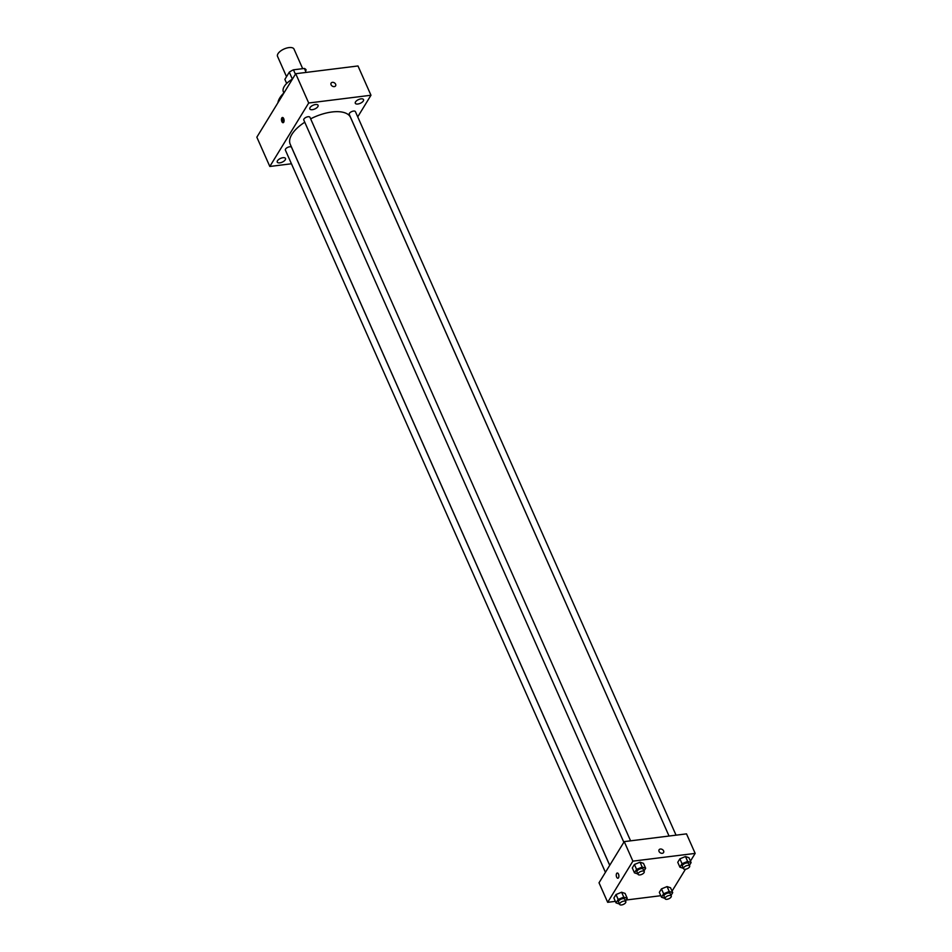 <?xml version="1.0" encoding="UTF-8"?>
<svg xmlns="http://www.w3.org/2000/svg" width="952" height="952" viewBox="0 0 952 952"><rect width="100%" height="100%" fill="white"/><g stroke="black" fill="none" stroke-linecap="round" stroke-linejoin="round"><path stroke-width="1.43" d="M302.688 68.675L294.013 49.099A9.008 4.106 156.1 0 0 288.932 47.6A9.008 4.106 156.1 0 0 280.412 51.158A9.008 4.106 156.1 0 0 277.544 56.394L286.528 76.672M284.886 79.421L286.671 83.443L284.874 79.373A11.614 5.307 156.1 0 0 284.886 79.421A11.614 5.307 156.1 0 0 284.91 79.468M284.874 79.373L289.289 72.162A11.614 5.307 156.1 0 1 293.466 69.817L304.39 68.461A11.614 5.307 156.1 0 1 306.139 70.008A11.614 5.307 156.1 0 1 306.163 70.055L306.139 70.008M292.371 79.099L289.289 72.162M306.139 72.412L304.39 68.461M295.417 74.208L293.466 69.817M283.886 92.927L283.375 91.773A18.005 8.223 -23.9 0 1 284.279 86.418A18.005 8.223 -23.9 0 1 292.442 79.064M277.913 102.768A28.512 13.019 -23.9 0 1 279.793 97.925A28.512 13.019 -23.9 0 1 284.041 92.784M291.443 163.78L269.821 166.469L256.838 137.183L295.727 73.709L357.988 65.962L370.971 95.248L357.726 116.87M363.307 100.96A4.498 2.059 156.1 0 0 363.533 99.615A4.498 2.059 156.1 0 0 358.583 99.567A4.498 2.059 156.1 0 0 355.298 103.268A4.498 2.059 156.1 0 0 359.023 103.768A4.498 2.059 156.1 0 0 363.307 100.96M317.849 106.624A4.498 2.059 156.1 0 0 318.075 105.279A4.498 2.059 156.1 0 0 313.125 105.22A4.498 2.059 156.1 0 0 309.84 108.921A4.498 2.059 156.1 0 0 313.565 109.432A4.498 2.059 156.1 0 0 317.849 106.624M285.267 159.793A4.498 2.059 156.1 0 0 285.493 158.46A4.498 2.059 156.1 0 0 280.542 158.401A4.498 2.059 156.1 0 0 277.258 162.102A4.498 2.059 156.1 0 0 280.995 162.602A4.498 2.059 156.1 0 0 285.267 159.793M269.821 166.469L308.698 103.006L295.727 73.709M281.851 121.594A2.63 1.285 -97.1 0 0 283.101 122.701A2.63 1.285 -97.1 0 0 284.053 119.928A2.63 1.285 -97.1 0 0 282.446 117.489A2.63 1.285 -97.1 0 0 281.495 118.964A2.63 1.285 -97.1 0 0 281.851 121.594M283.149 117.774A2.63 1.285 -97.1 0 0 283.16 121.428A2.63 1.285 -97.1 0 0 283.708 122.249M308.698 103.006L370.971 95.248M334.295 86.62A2.63 1.952 -148.5 0 1 331.582 85.525A2.63 1.952 -148.5 0 1 331.106 83.11A2.63 1.952 -148.5 0 1 334.366 82.824A2.63 1.952 -148.5 0 1 335.592 85.847A2.63 1.952 -148.5 0 1 334.295 86.62M331.106 83.11A2.63 1.952 -148.5 0 1 334.366 82.824A2.63 1.952 -148.5 0 1 335.58 85.859M630.581 840.83L309.959 117.298A3.368 1.535 156.1 0 0 308.055 116.739A3.368 1.535 156.1 0 0 304.866 118.072A3.368 1.535 156.1 0 0 303.795 120.035L623.846 842.27M609.708 865.332L291.55 147.358A3.368 1.535 156.1 0 0 289.646 146.786A3.368 1.535 156.1 0 0 286.457 148.131A3.368 1.535 156.1 0 0 285.374 150.083L605.424 872.318M676.039 835.166L355.417 111.646A3.368 1.535 156.1 0 0 351.704 111.598A3.368 1.535 156.1 0 0 349.241 114.371L669.042 836.034L350.574 117.489A33.011 15.065 156.1 0 0 331.95 111.991A33.011 15.065 156.1 0 0 310.638 118.833M304.759 122.213A33.011 15.065 156.1 0 0 290.217 144.24L609.744 865.285M615.361 901.354L607.673 902.317L599.022 882.79L624.238 841.616L686.511 833.869L695.162 853.397L690.45 861.084M607.673 902.317L632.89 861.143L624.238 841.616M618.502 874.126A2.63 1.285 82.9 0 1 618.848 876.756A2.63 1.285 82.9 0 1 617.908 878.232A2.63 1.285 82.9 0 1 616.301 875.78A2.63 1.285 82.9 0 1 617.253 873.02A2.63 1.285 82.9 0 1 618.502 874.126M659.331 892.345L661.462 888.882L667.066 886.586L670.541 887.752L667.066 886.586L661.462 888.882L659.331 892.345L661.497 897.236L663.627 893.761L669.22 891.465L672.707 892.631L671.005 895.416M632.295 867.95L634.413 864.487L640.018 862.191L643.492 863.357L640.018 862.191L634.413 864.487L632.295 867.95L634.46 872.841L636.579 869.366L642.183 867.07L645.658 868.236L643.957 871.02M660.819 895.701L626.202 900.009M685.452 869.247L672.041 891.131M632.89 861.143L695.162 853.397M613.885 898.01L616.003 894.547L621.608 892.238L625.083 893.416L621.608 892.238L616.003 894.547L613.885 898.01L616.039 902.889L618.169 899.426L623.774 897.129L627.249 898.295L625.547 901.068M677.753 862.298L679.871 858.835L685.476 856.526L688.951 857.704L685.476 856.526L679.871 858.835L677.753 862.298L679.907 867.177L682.037 863.714L687.641 861.417L691.116 862.583L689.415 865.356M662.271 853.301A2.63 1.952 -148.5 0 1 659.558 852.207A2.63 1.952 -148.5 0 1 659.082 849.791A2.63 1.952 -148.5 0 1 662.342 849.505A2.63 1.952 -148.5 0 1 663.568 852.54A2.63 1.952 -148.5 0 1 662.271 853.301M659.082 849.791A2.63 1.952 -148.5 0 1 662.342 849.505A2.63 1.952 -148.5 0 1 663.556 852.54M617.908 878.232A2.63 1.285 82.9 0 1 616.301 875.78A2.63 1.285 82.9 0 1 617.253 873.02M683.357 868.331L679.907 867.177M689.676 865.951L688.593 863.512A3.368 1.535 156.1 0 0 686.701 862.952A3.368 1.535 156.1 0 0 683.5 864.285A3.368 1.535 156.1 0 0 682.429 866.249L683.512 868.688A3.368 1.535 156.1 0 0 687.225 868.724A3.368 1.535 156.1 0 0 689.676 865.951A3.368 1.535 156.1 0 0 687.772 865.392A3.368 1.535 156.1 0 0 684.583 866.725A3.368 1.535 156.1 0 0 683.512 868.688M682.037 863.714L679.871 858.835M687.641 861.417L685.476 856.526M691.116 862.583L688.951 857.704M664.948 898.39L661.497 897.236M671.267 896.01L670.184 893.571A3.368 1.535 156.1 0 0 668.28 893.012A3.368 1.535 156.1 0 0 665.091 894.344A3.368 1.535 156.1 0 0 664.02 896.296L665.103 898.747A3.368 1.535 156.1 0 0 668.804 898.783A3.368 1.535 156.1 0 0 671.267 896.01A3.368 1.535 156.1 0 0 669.363 895.451A3.368 1.535 156.1 0 0 666.174 896.784A3.368 1.535 156.1 0 0 665.103 898.747M663.627 893.761L661.462 888.882M669.22 891.465L667.066 886.586M672.707 892.631L670.541 887.752M637.899 873.995L634.46 872.841M644.218 871.615L643.147 869.176A3.368 1.535 156.1 0 0 641.243 868.605A3.368 1.535 156.1 0 0 638.054 869.949A3.368 1.535 156.1 0 0 636.971 871.901L638.054 874.341A3.368 1.535 156.1 0 0 641.767 874.388A3.368 1.535 156.1 0 0 644.218 871.615A3.368 1.535 156.1 0 0 642.326 871.056A3.368 1.535 156.1 0 0 639.125 872.389A3.368 1.535 156.1 0 0 638.054 874.341M636.579 869.366L634.413 864.487M642.183 867.07L640.018 862.191M645.658 868.236L643.492 863.357M619.49 904.043L616.039 902.889M625.809 901.663L624.726 899.223A3.368 1.535 156.1 0 0 622.822 898.664A3.368 1.535 156.1 0 0 619.633 899.997A3.368 1.535 156.1 0 0 618.562 901.961L619.645 904.4A3.368 1.535 156.1 0 0 623.346 904.436A3.368 1.535 156.1 0 0 625.809 901.663A3.368 1.535 156.1 0 0 623.905 901.104A3.368 1.535 156.1 0 0 620.716 902.437A3.368 1.535 156.1 0 0 619.645 904.4M618.169 899.426L616.003 894.547M623.774 897.129L621.608 892.238M627.249 898.295L625.083 893.416"/></g></svg>
